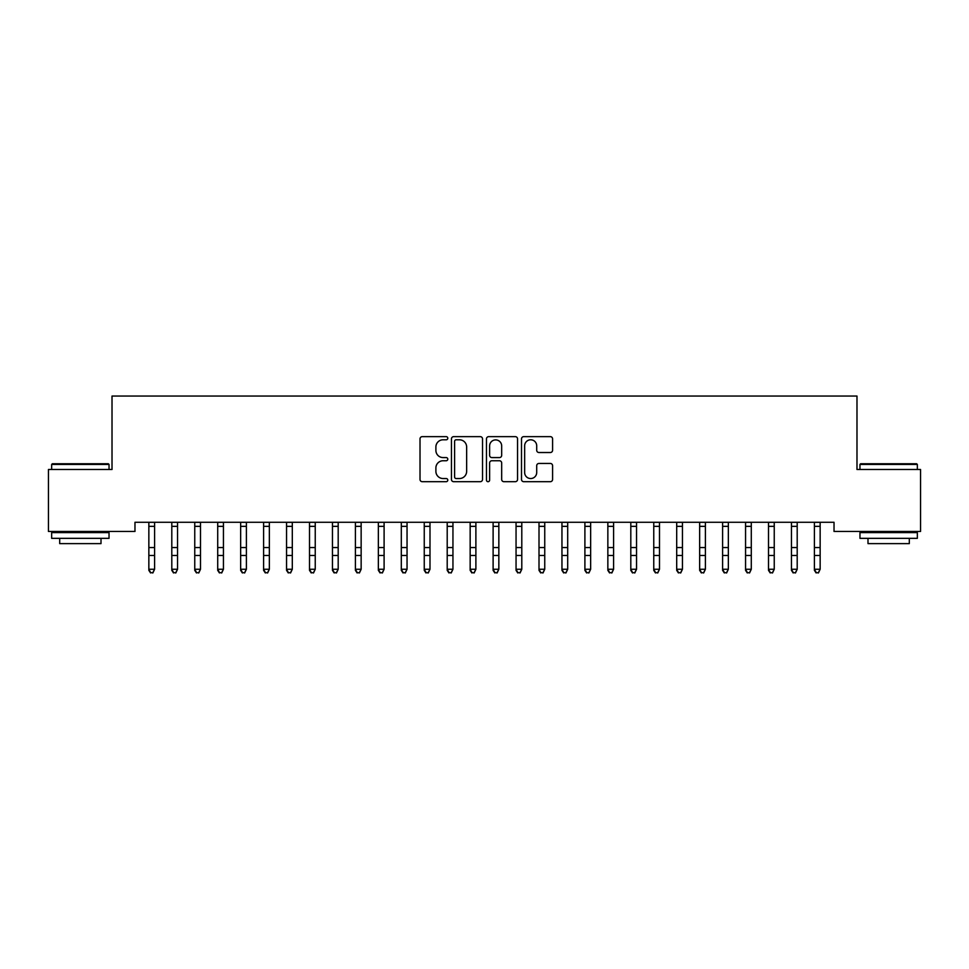<?xml version="1.0" encoding="UTF-8"?>
<svg xmlns="http://www.w3.org/2000/svg" width="969" height="969" viewBox="0 0 969 969"><rect width="100%" height="100%" fill="white"/><g stroke="black" fill="none" stroke-linecap="round" stroke-linejoin="round"><path stroke-width="1.45" d="M447.787 438.218A1.575 1.575 0 0 0 446.2 436.644L422.266 436.644A2.253 2.253 0 0 0 420.013 438.896L420.013 479.437A2.253 2.253 0 0 0 422.266 481.69L446.2 481.69A1.575 1.575 0 0 0 447.787 480.115A1.575 1.575 0 0 0 446.2 478.541L443.112 478.541A7.207 7.207 0 0 1 435.893 471.334L435.893 467.954A7.207 7.207 0 0 1 443.112 460.747L446.2 460.747A1.575 1.575 0 0 0 447.787 459.161A1.575 1.575 0 0 0 446.2 457.586L443.112 457.586A7.207 7.207 0 0 1 435.893 450.379L435.893 447A7.207 7.207 0 0 1 443.112 439.793L446.2 439.793A1.575 1.575 0 0 0 447.787 438.218M550.331 452.523A2.253 2.253 0 0 0 552.584 450.27L552.584 438.896A2.253 2.253 0 0 0 550.331 436.644L523.757 436.644A2.253 2.253 0 0 0 521.504 438.896L521.504 479.437A2.253 2.253 0 0 0 523.757 481.69L550.331 481.69A2.253 2.253 0 0 0 552.584 479.437L552.584 465.701A2.253 2.253 0 0 0 550.331 463.448L538.958 463.448A2.253 2.253 0 0 0 536.705 465.701L536.705 472.509A6.02 6.02 0 0 1 530.685 478.541A6.02 6.02 0 0 1 524.653 472.509L524.653 445.825A6.02 6.02 0 0 1 530.685 439.793A6.02 6.02 0 0 1 536.705 445.825L536.705 450.27A2.253 2.253 0 0 0 538.958 452.523L550.331 452.523M834.03 522.279L134.97 522.279L134.97 531.46L48.45 531.46L48.45 469.493L112.016 469.493L112.016 396.055L856.984 396.055L856.984 469.493L920.55 469.493L920.55 531.46L834.03 531.46L834.03 522.279M482.526 438.896A2.253 2.253 0 0 0 480.273 436.644L453.698 436.644A2.253 2.253 0 0 0 451.445 438.896L451.445 479.437A2.253 2.253 0 0 0 453.698 481.69L480.273 481.69A2.253 2.253 0 0 0 482.526 479.437L482.526 438.896M488.727 436.644L515.302 436.644A2.253 2.253 0 0 1 517.555 438.896L517.555 479.437A2.253 2.253 0 0 1 515.302 481.69L503.928 481.69A2.253 2.253 0 0 1 501.676 479.437L501.676 463A2.253 2.253 0 0 0 499.423 460.747L491.877 460.747A2.253 2.253 0 0 0 489.624 463L489.624 480.115A1.575 1.575 0 0 1 488.049 481.69A1.575 1.575 0 0 1 486.474 480.115L486.474 438.896A2.253 2.253 0 0 1 488.727 436.644M456.169 439.793A1.575 1.575 0 0 0 454.594 441.367L454.594 476.966A1.575 1.575 0 0 0 456.169 478.541L459.439 478.541A7.207 7.207 0 0 0 466.646 471.334L466.646 447A7.207 7.207 0 0 0 459.439 439.793L456.169 439.793M501.676 445.934A6.02 6.02 0 0 0 495.656 439.902A6.02 6.02 0 0 0 489.624 445.934L489.624 455.333A2.253 2.253 0 0 0 491.877 457.586L499.423 457.586A2.253 2.253 0 0 0 501.676 455.333L501.676 445.934M148.851 523.478L148.851 569.251L154.592 569.251L152.872 572.945L150.583 572.509L152.872 572.945M154.592 523.478L154.592 569.251L152.872 572.509M148.56 522.279L148.851 522.994M154.592 522.994L154.883 522.279M150.583 572.945L148.851 570.341L148.851 569.251L150.583 572.509M171.804 523.478L171.804 569.251L177.545 569.251L175.825 572.945L173.524 572.509L175.825 572.945M177.545 523.478L177.545 569.251L175.825 572.509M194.757 523.478L194.757 569.251L200.498 569.251L198.778 572.945L196.477 572.509L198.778 572.945M200.498 523.478L200.498 569.251L198.778 572.509M171.513 522.279L171.804 522.994M177.545 522.994L177.836 522.279M173.524 572.945L171.804 570.341L171.804 569.251L173.524 572.509M194.466 522.279L194.757 522.994M200.498 522.994L200.789 522.279M196.477 572.945L194.757 570.341L194.757 569.251L196.477 572.509M51.66 464.442L52.35 463.751L108.346 463.751L109.037 464.442L51.66 464.442L51.66 469.493M109.037 538.34L51.66 538.34L51.66 532.611L109.037 532.611L109.037 538.34M101.006 538.34L101.006 543.621L59.69 543.621L59.69 538.34M859.963 464.442L860.654 463.751L916.65 463.751L917.34 464.442L859.963 464.442L859.963 469.493M917.34 538.34L859.963 538.34L859.963 532.611L917.34 532.611L917.34 538.34M909.31 538.34L909.31 543.621L867.994 543.621L867.994 538.34M217.71 523.478L217.71 569.251L223.439 569.251L221.719 572.945L219.43 572.509L221.719 572.945M223.439 523.478L223.439 569.251L221.719 572.509M240.651 523.478L240.651 569.251L246.392 569.251L244.672 572.945L242.383 572.509L244.672 572.945M246.392 523.478L246.392 569.251L244.672 572.509M217.419 522.279L217.71 522.994M223.439 522.994L223.73 522.279M219.43 572.945L217.71 570.341L217.71 569.251L219.43 572.509M240.36 522.279L240.651 522.994M246.392 522.994L246.683 522.279M242.383 572.945L240.651 570.341L240.651 569.251L242.383 572.509M263.604 523.478L263.604 569.251L269.346 569.251L267.626 572.945L265.324 572.509L267.626 572.945M269.346 523.478L269.346 569.251L267.626 572.509M263.314 522.279L263.604 522.994M269.346 522.994L269.636 522.279M265.324 572.945L263.604 570.341L263.604 569.251L265.324 572.509M286.558 523.478L286.558 569.251L292.299 569.251L290.567 572.945L288.277 572.509L290.567 572.945M292.299 523.478L292.299 569.251L290.567 572.509M286.267 522.279L286.558 522.994M292.299 522.994L292.59 522.279M288.277 572.945L286.558 570.341L286.558 569.251L288.277 572.509M309.511 523.478L309.511 569.251L315.24 569.251L313.52 572.945L311.231 572.509L313.52 572.945M315.24 523.478L315.24 569.251L313.52 572.509M332.452 523.478L332.452 569.251L338.193 569.251L336.473 572.945L334.172 572.509L336.473 572.945M338.193 523.478L338.193 569.251L336.473 572.509M355.405 523.478L355.405 569.251L361.146 569.251L359.426 572.945L357.125 572.509L359.426 572.945M361.146 523.478L361.146 569.251L359.426 572.509M378.358 523.478L378.358 569.251L384.099 569.251L382.367 572.945L380.078 572.509L382.367 572.945M384.099 523.478L384.099 569.251L382.367 572.509M401.311 523.478L401.311 569.251L407.041 569.251L405.321 572.945L403.031 572.509L405.321 572.945M407.041 523.478L407.041 569.251L405.321 572.509M424.252 523.478L424.252 569.251L429.994 569.251L428.274 572.945L425.972 572.509L428.274 572.945M429.994 523.478L429.994 569.251L428.274 572.509M447.206 523.478L447.206 569.251L452.947 569.251L451.227 572.945L448.926 572.509L451.227 572.945M452.947 523.478L452.947 569.251L451.227 572.509M470.159 523.478L470.159 569.251L475.888 569.251L474.168 572.945L471.879 572.509L474.168 572.945M475.888 523.478L475.888 569.251L474.168 572.509M493.112 523.478L493.112 569.251L498.841 569.251L497.121 572.945L494.832 572.509L497.121 572.945M498.841 523.478L498.841 569.251L497.121 572.509M309.22 522.279L309.511 522.994M315.24 522.994L315.531 522.279M311.231 572.945L309.511 570.341L309.511 569.251L311.231 572.509M332.161 522.279L332.452 522.994M338.193 522.994L338.484 522.279M334.172 572.945L332.452 570.341L332.452 569.251L334.172 572.509M355.114 522.279L355.405 522.994M361.146 522.994L361.437 522.279M357.125 572.945L355.405 570.341L355.405 569.251L357.125 572.509M378.067 522.279L378.358 522.994M384.099 522.994L384.39 522.279M380.078 572.945L378.358 570.341L378.358 569.251L380.078 572.509M401.021 522.279L401.311 522.994M407.041 522.994L407.331 522.279M403.031 572.945L401.311 570.341L401.311 569.251L403.031 572.509M423.962 522.279L424.252 522.994M429.994 522.994L430.284 522.279M425.972 572.945L424.252 570.341L424.252 569.251L425.972 572.509M446.915 522.279L447.206 522.994M452.947 522.994L453.238 522.279M448.926 572.945L447.206 570.341L447.206 569.251L448.926 572.509M469.868 522.279L470.159 522.994M475.888 522.994L476.191 522.279M471.879 572.945L470.159 570.341L470.159 569.251L471.879 572.509M492.809 522.279L493.112 522.994M498.841 522.994L499.132 522.279M494.832 572.945L493.112 570.341L493.112 569.251L494.832 572.509M516.053 523.478L516.053 569.251L521.794 569.251L520.074 572.945L517.773 572.509L520.074 572.945M521.794 523.478L521.794 569.251L520.074 572.509M515.762 522.279L516.053 522.994M521.794 522.994L522.085 522.279M517.773 572.945L516.053 570.341L516.053 569.251L517.773 572.509M539.006 523.478L539.006 569.251L544.748 569.251L543.028 572.945L540.726 572.509L543.028 572.945M544.748 523.478L544.748 569.251L543.028 572.509M538.716 522.279L539.006 522.994M544.748 522.994L545.038 522.279M540.726 572.945L539.006 570.341L539.006 569.251L540.726 572.509M561.959 523.478L561.959 569.251L567.689 569.251L565.969 572.945L563.679 572.509L565.969 572.945M567.689 523.478L567.689 569.251L565.969 572.509M561.669 522.279L561.959 522.994M567.689 522.994L567.979 522.279M563.679 572.945L561.959 570.341L561.959 569.251L563.679 572.509M584.901 523.478L584.901 569.251L590.642 569.251L588.922 572.945L586.633 572.509L588.922 572.945M590.642 523.478L590.642 569.251L588.922 572.509M584.61 522.279L584.901 522.994M590.642 522.994L590.933 522.279M586.633 572.945L584.901 570.341L584.901 569.251L586.633 572.509M607.854 523.478L607.854 569.251L613.595 569.251L611.875 572.945L609.574 572.509L611.875 572.945M613.595 523.478L613.595 569.251L611.875 572.509M607.563 522.279L607.854 522.994M613.595 522.994L613.886 522.279M609.574 572.945L607.854 570.341L607.854 569.251L609.574 572.509M630.807 523.478L630.807 569.251L636.548 569.251L634.828 572.945L632.527 572.509L634.828 572.945M636.548 523.478L636.548 569.251L634.828 572.509M630.516 522.279L630.807 522.994M636.548 522.994L636.839 522.279M632.527 572.945L630.807 570.341L630.807 569.251L632.527 572.509M653.76 523.478L653.76 569.251L659.489 569.251L657.769 572.945L655.48 572.509L657.769 572.945M659.489 523.478L659.489 569.251L657.769 572.509M653.469 522.279L653.76 522.994M659.489 522.994L659.78 522.279M655.48 572.945L653.76 570.341L653.76 569.251L655.48 572.509M676.701 523.478L676.701 569.251L682.442 569.251L680.722 572.945L678.433 572.509L680.722 572.945M682.442 523.478L682.442 569.251L680.722 572.509M676.41 522.279L676.701 522.994M682.442 522.994L682.733 522.279M678.433 572.945L676.701 570.341L676.701 569.251L678.433 572.509M699.654 523.478L699.654 569.251L705.396 569.251L703.676 572.945L701.374 572.509L703.676 572.945M705.396 523.478L705.396 569.251L703.676 572.509M699.364 522.279L699.654 522.994M705.396 522.994L705.686 522.279M701.374 572.945L699.654 570.341L699.654 569.251L701.374 572.509M722.608 523.478L722.608 569.251L728.349 569.251L726.617 572.945L724.327 572.509L726.617 572.945M728.349 523.478L728.349 569.251L726.617 572.509M722.317 522.279L722.608 522.994M728.349 522.994L728.64 522.279M724.327 572.945L722.608 570.341L722.608 569.251L724.327 572.509M745.561 523.478L745.561 569.251L751.29 569.251L749.57 572.945L747.281 572.509L749.57 572.945M751.29 523.478L751.29 569.251L749.57 572.509M745.27 522.279L745.561 522.994M751.29 522.994L751.581 522.279M747.281 572.945L745.561 570.341L745.561 569.251L747.281 572.509M768.502 523.478L768.502 569.251L774.243 569.251L772.523 572.945L770.222 572.509L772.523 572.945M774.243 523.478L774.243 569.251L772.523 572.509M768.211 522.279L768.502 522.994M774.243 522.994L774.534 522.279M770.222 572.945L768.502 570.341L768.502 569.251L770.222 572.509M791.455 523.478L791.455 569.251L797.196 569.251L795.476 572.945L793.175 572.509L795.476 572.945M797.196 523.478L797.196 569.251L795.476 572.509M791.164 522.279L791.455 522.994M797.196 522.994L797.487 522.279M793.175 572.945L791.455 570.341L791.455 569.251L793.175 572.509M814.408 523.478L814.408 569.251L820.149 569.251L818.417 572.945L816.128 572.509L818.417 572.945M820.149 523.478L820.149 569.251L818.417 572.509M814.117 522.279L814.408 522.994M820.149 522.994L820.44 522.279M816.128 572.945L814.408 570.341L814.408 569.251L816.128 572.509M154.87 522.327L148.584 522.327M154.592 547.558L148.851 547.558M154.592 555.491L148.851 555.491M154.592 526.349L148.851 526.349M177.811 522.327L171.537 522.327M177.545 547.558L171.804 547.558M177.545 555.491L171.804 555.491M177.545 526.349L171.804 526.349M200.765 522.327L194.478 522.327M200.498 547.558L194.757 547.558M200.498 555.491L194.757 555.491M200.498 526.349L194.757 526.349M223.718 522.327L217.431 522.327M223.439 547.558L217.71 547.558M223.439 555.491L217.71 555.491M223.439 526.349L217.71 526.349M246.671 522.327L240.385 522.327M246.392 547.558L240.651 547.558M246.392 555.491L240.651 555.491M246.392 526.349L240.651 526.349M269.612 522.327L263.338 522.327M269.346 547.558L263.604 547.558M269.346 555.491L263.604 555.491M269.346 526.349L263.604 526.349M292.565 522.327L286.279 522.327M292.299 547.558L286.558 547.558M292.299 555.491L286.558 555.491M292.299 526.349L286.558 526.349M315.519 522.327L309.232 522.327M315.24 547.558L309.511 547.558M315.24 555.491L309.511 555.491M315.24 526.349L309.511 526.349M338.472 522.327L332.185 522.327M338.193 547.558L332.452 547.558M338.193 555.491L332.452 555.491M338.193 526.349L332.452 526.349M361.413 522.327L355.138 522.327M361.146 547.558L355.405 547.558M361.146 555.491L355.405 555.491M361.146 526.349L355.405 526.349M384.366 522.327L378.08 522.327M384.099 547.558L378.358 547.558M384.099 555.491L378.358 555.491M384.099 526.349L378.358 526.349M407.319 522.327L401.033 522.327M407.041 547.558L401.311 547.558M407.041 555.491L401.311 555.491M407.041 526.349L401.311 526.349M430.26 522.327L423.986 522.327M429.994 547.558L424.252 547.558M429.994 555.491L424.252 555.491M429.994 526.349L424.252 526.349M453.213 522.327L446.939 522.327M452.947 547.558L447.206 547.558M452.947 555.491L447.206 555.491M452.947 526.349L447.206 526.349M476.167 522.327L469.88 522.327M475.888 547.558L470.159 547.558M475.888 555.491L470.159 555.491M475.888 526.349L470.159 526.349M499.12 522.327L492.833 522.327M498.841 547.558L493.112 547.558M498.841 555.491L493.112 555.491M498.841 526.349L493.112 526.349M522.061 522.327L515.787 522.327M521.794 547.558L516.053 547.558M521.794 555.491L516.053 555.491M521.794 526.349L516.053 526.349M545.014 522.327L538.74 522.327M544.748 547.558L539.006 547.558M544.748 555.491L539.006 555.491M544.748 526.349L539.006 526.349M567.967 522.327L561.681 522.327M567.689 547.558L561.959 547.558M567.689 555.491L561.959 555.491M567.689 526.349L561.959 526.349M590.92 522.327L584.634 522.327M590.642 547.558L584.901 547.558M590.642 555.491L584.901 555.491M590.642 526.349L584.901 526.349M613.861 522.327L607.587 522.327M613.595 547.558L607.854 547.558M613.595 555.491L607.854 555.491M613.595 526.349L607.854 526.349M636.815 522.327L630.528 522.327M636.548 547.558L630.807 547.558M636.548 555.491L630.807 555.491M636.548 526.349L630.807 526.349M659.768 522.327L653.481 522.327M659.489 547.558L653.76 547.558M659.489 555.491L653.76 555.491M659.489 526.349L653.76 526.349M682.721 522.327L676.435 522.327M682.442 547.558L676.701 547.558M682.442 555.491L676.701 555.491M682.442 526.349L676.701 526.349M705.662 522.327L699.388 522.327M705.396 547.558L699.654 547.558M705.396 555.491L699.654 555.491M705.396 526.349L699.654 526.349M728.615 522.327L722.329 522.327M728.349 547.558L722.608 547.558M728.349 555.491L722.608 555.491M728.349 526.349L722.608 526.349M751.569 522.327L745.282 522.327M751.29 547.558L745.561 547.558M751.29 555.491L745.561 555.491M751.29 526.349L745.561 526.349M774.522 522.327L768.235 522.327M774.243 547.558L768.502 547.558M774.243 555.491L768.502 555.491M774.243 526.349L768.502 526.349M797.463 522.327L791.188 522.327M797.196 547.558L791.455 547.558M797.196 555.491L791.455 555.491M797.196 526.349L791.455 526.349M820.416 522.327L814.13 522.327M820.149 547.558L814.408 547.558M820.149 555.491L814.408 555.491M820.149 526.349L814.408 526.349M109.037 469.493L109.037 464.442M95.955 532.611L95.955 531.46M64.741 532.611L64.741 531.46M917.34 469.493L917.34 464.442M904.259 532.611L904.259 531.46M873.045 532.611L873.045 531.46"/></g></svg>
